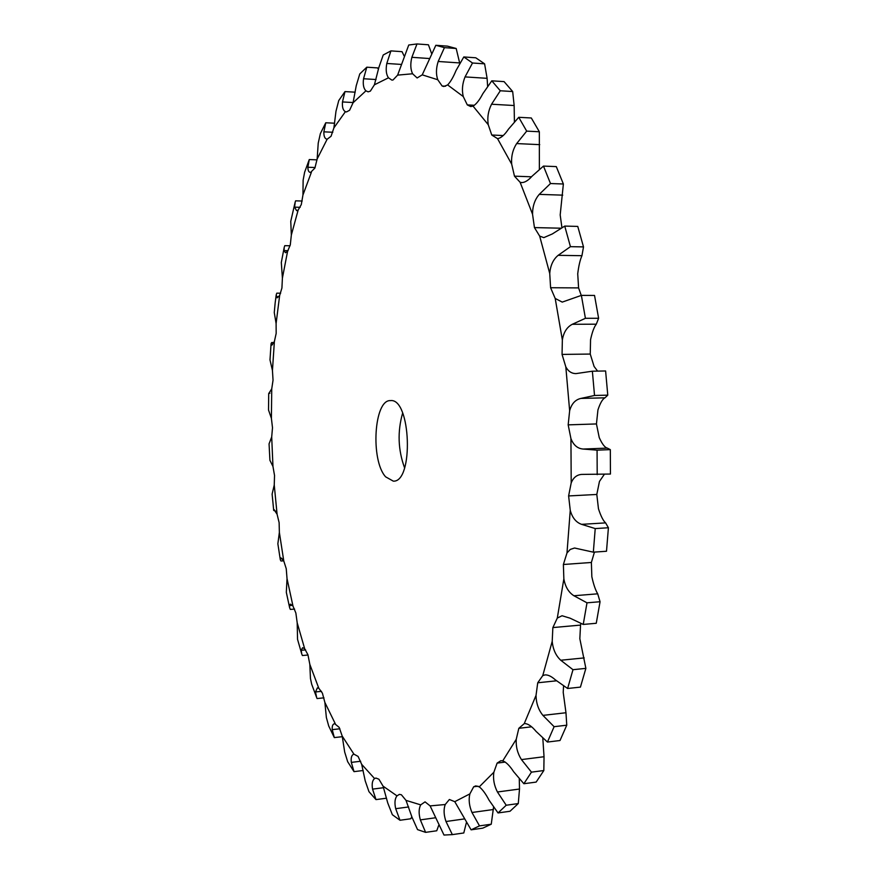 <?xml version="1.0" encoding="UTF-8"?>
<svg xmlns="http://www.w3.org/2000/svg" width="879" height="879" viewBox="0 0 879 879"><rect width="100%" height="100%" fill="white"/><g stroke="black" fill="none" stroke-linecap="round" stroke-linejoin="round"><path stroke-width="1.32" d="M323.955 697.838L317.077 698.552L316.715 697.739L315.495 691.949L317.374 687.872L318.791 688.224L322.406 693.168L324.878 702.453L326.373 717.55L328.713 725.988L334.317 737.591L332.229 729.636C331.965 726.021 332.767 724.032 334.635 723.67L339.173 727.372L342.217 736.097L344.689 752.061L347.666 761.697L354.017 771.641L351.314 762.39C350.765 757.676 351.633 754.929 353.918 754.149L358.083 756.412L361.687 764.356L365.235 780.937L368.96 791.671L375.992 799.604L372.553 789.122C371.674 783.826 372.355 780.31 374.597 778.574L375.915 778.047L378.926 779.233L383.068 786.156L387.771 803.032L392.364 814.723L399.989 820.261L395.693 808.691C394.407 802.868 394.847 798.593 396.989 795.858L399.396 794.374L401.384 794.759L406.021 800.384L411.976 817.151L417.536 829.611L425.612 832.358L420.349 819.887C418.613 813.635 418.734 808.636 420.711 804.867L425.051 801.857L430.117 805.9L443.994 835.05L452.344 834.621L445.994 821.513C443.752 814.976 443.499 809.317 445.224 804.527L449.378 799.494L454.773 801.681L471.1 829.831L479.494 825.886L471.968 812.493C469.188 805.845 468.485 799.648 469.88 793.88L473.682 786.782L475.781 785.881L479.264 786.848C482.406 789.298 485.669 793.726 489.043 800.154L498.041 812.943L506.205 805.241L497.437 791.99C494.086 785.463 492.899 778.882 493.855 772.234L497.129 763.082L500.898 760.709L502.755 760.851C506.084 762.071 509.721 765.697 513.655 771.74L523.862 783.727L531.454 772.147L521.445 759.588C517.522 753.424 515.797 746.667 516.248 739.305L518.819 728.317L524.302 723.593C527.719 723.461 531.652 726.065 536.091 731.427L547.441 742.052L554.111 726.691L542.914 715.385C538.453 709.869 536.157 703.2 536.036 695.355L537.728 682.785L542.761 675.61L545.002 674.907C548.002 674.72 551.43 676.347 555.264 679.786L567.614 688.488L572.987 669.699L560.747 660.239C555.814 655.657 552.968 649.35 552.21 641.329L552.858 627.573L580.547 625.09L580.931 623.552M284.159 247.658L281.313 262.469L282.401 278.127L281.917 288.048L279.654 295.432L277.171 297.838L276.215 294.784L276.797 293.168L280.654 293.19M275.16 302.87L274.27 312.561L276.105 323.516L276.171 333.405L274.38 341.513L271.699 345.183L271.073 343.689L271.633 342.568L273.918 342.546M271.062 343.821L269.996 359.907L272.446 370.488L273.039 380.189L271.732 388.903L268.71 393.561L269.952 393.144M268.71 393.561L268.524 410.021L271.402 418.349L272.501 427.754L271.699 436.94L269.062 443.862L269.919 460.354M269.941 460.354L272.962 466.474L274.534 475.451L274.248 484.988L272.116 494.108L273.699 510.446L275.413 510.963M273.699 510.446L274.061 509.721L277.083 514.226L279.126 522.653L279.368 532.432L277.863 543.771L280.291 559.615M283.697 560.835L280.972 561.011L280.313 559.758L280.895 557.857L283.774 560.967L286.246 568.735L287.026 578.613L286.323 592.358L289.598 607.543M294.597 609.081L290.356 609.422L289.641 607.774L289.488 605.554L290.433 604.115L292.971 606.038L295.86 613.004L297.201 622.848L297.541 639.341L301.651 653.635M308.024 655.02L302.398 655.525L301.739 653.954L301.222 650.295L302.607 647.724L304.672 648.724L307.936 654.745L309.837 664.403L310.452 678.434L311.66 684.17L316.561 697.322M473.682 786.782L478.055 786.2L473.682 786.771M497.14 763.104L505.238 762.082L497.14 763.115M518.819 728.317L531.586 726.812L518.819 728.306M537.728 682.785L556.451 680.818L537.728 682.785M572.987 669.699L585.875 668.37L579.843 638.736L580.536 625.101L552.88 627.584L557.297 618.08L562.044 615.739L570.097 618.19L583.238 624.442L596.259 623.277L600.06 601.73L597.709 593.819C595.512 590.216 593.556 584.513 591.842 576.734L591.38 562.472L594.446 552.089M583.238 624.442L586.996 602.818L573.921 595.753C568.603 592.38 565.252 586.743 563.857 578.865L563.384 564.483L566.988 552.968L570.262 549.43L574.536 548.013L593.336 552.166L606.499 551.254L608.411 527.752L605.598 522.884C603.181 520.731 600.796 516.017 598.456 508.721L596.808 494.459L599.456 481.439L604.334 474.33M593.336 552.166L595.226 528.576L581.59 524.345C576.031 522.379 572.251 517.698 570.251 510.325L568.614 495.932L571.207 482.835C573.394 477.528 576.921 474.715 581.777 474.407L610.444 474.045L610.323 449.63L607.334 448.103C604.84 447.543 602.137 444.038 599.236 437.577L596.445 423.942L597.94 409.922C600.225 403.032 602.565 398.989 604.983 397.813L607.774 395.154L605.609 370.971L592.369 371.202L594.523 395.473L607.774 395.154M597.204 474.66L597.072 450.158L583.227 449.048C577.58 448.62 573.482 445.137 570.932 438.61L568.175 424.865L596.445 423.942L568.175 424.865L569.647 410.735C571.57 403.791 575.305 399.681 580.876 398.429L594.523 395.473M592.369 371.202L576.053 373.597C571.68 373.608 568.274 371.388 565.823 366.906L562.055 354.424L562.351 339.909C563.659 332.251 566.966 327.043 572.295 324.285L585.414 318.308L598.61 318.275L596.303 324.186C594.116 326.911 592.204 332.075 590.556 339.679L590.249 354.061L594.083 366.455L597.61 371.114M585.414 318.308L581.371 295.388L562.23 302.101L555.198 298.442L550.595 287.741L549.738 273.501C550.397 265.469 553.199 259.415 558.143 255.328L570.438 246.669L583.502 246.9L581.942 255.701C580.107 259.81 578.701 265.843 577.723 273.787L578.591 287.916L581.25 295.421M570.438 246.669L564.736 226.09L552.309 233.957L543.815 237.627L539.673 236.11L534.443 227.584L560.868 228.199L534.432 227.595M534.443 227.573L532.542 214.212C532.553 206.18 534.784 199.566 539.245 194.38L550.485 183.535L563.373 183.997L560.187 214.959L561.923 227.595M550.485 183.535L543.475 166.087L532.059 176.196C528.312 180.415 524.873 182.546 521.741 182.59L520.115 182.283L514.479 176.185L511.688 164.153C511.106 156.44 512.765 149.584 516.665 143.574L526.686 131.125L539.343 131.762L539.365 169.24M526.686 131.125L518.742 117.303L508.501 129.114C504.579 134.992 500.931 138.168 497.536 138.629L491.757 135.025L488.252 124.719C487.142 117.599 488.241 110.765 491.559 104.227L500.294 90.768L512.677 91.537L514.149 105.524L514.402 121.698M500.294 90.768L491.79 80.824L482.802 93.756C479.462 100.184 476.209 104.293 473.034 106.095L470.726 106.568L467.309 104.92L463.277 96.569C461.739 90.251 462.332 83.692 465.046 76.902L472.506 63.002L484.593 63.837L487.109 78.33L487.603 86.098M472.506 63.002L463.804 56.948L456.069 70.452C453.311 77.143 450.498 81.967 447.631 84.922L443.851 86.494L442.137 86.021L437.775 79.747C435.896 74.363 436.039 68.276 438.192 61.475L444.433 47.631L456.19 48.488L459.717 63.2M444.433 47.631L435.83 45.29L422.239 74.847L417.129 77.967L412.603 73.77C410.482 69.397 410.24 63.914 411.866 57.311L416.987 43.95L428.425 44.785L431.512 53.322M416.987 43.95L408.746 45.016L397.627 75.122L393.001 80L391.869 80.099L388.463 77.813C386.189 74.484 385.639 69.705 386.804 63.464L390.924 50.883L402.044 51.674L404.054 55.86M390.924 50.883L383.222 54.992L378.816 67.606L374.41 84.802L370.345 91.141L368.103 91.845L365.928 90.823C363.576 88.526 362.785 84.505 363.543 78.747L366.796 67.2L377.607 67.914L378.442 69.298M366.796 67.2L359.775 73.946L356.248 85.67L353.061 102.766L349.589 110.282L346.447 111.952L345.392 111.677C343.03 110.38 342.063 107.128 342.48 101.942L344.986 91.592L355.193 92.185M344.986 91.592L338.745 100.569L335.987 111.237L333.91 127.862L331.042 136.289L327.142 139.223C324.823 138.86 323.736 136.388 323.868 131.828L325.757 122.774L334.635 123.214M325.757 122.774L320.363 133.608L318.231 143.09L317.154 158.967L314.902 168.054L310.518 172.482C308.782 172.295 307.903 170.548 307.881 167.252L309.276 159.549L317.033 159.857M309.276 159.549L304.639 172.174L303.134 180.129L302.947 195.006L301.299 204.554L298.157 210.037L296.586 210.652L294.586 207.158L295.212 201.983L295.608 200.841L302.189 201.027M295.102 202.379L290.762 221.31L291.345 235.023L290.301 244.834L287.576 251.35L285.466 252.723L284.049 250.592L284.214 247.362L284.785 245.67L290.059 245.757M385.628 476.836C370.345 460.266 374.004 399.429 390.463 400.615C410.943 397.747 413.943 482.549 393.309 481.143L385.628 476.836M568.186 424.854L596.423 423.942M596.808 494.459L568.625 495.943L596.808 494.459M591.38 562.472L563.395 564.494L591.38 562.472M554.111 726.691L566.757 725.197L565.977 712.748L563.219 692.41L563.56 686.038M402.648 413.042C397.363 431.534 398.011 449.817 404.582 467.881M442.148 85.999L445.609 86.208L442.148 85.999M467.32 104.887L474.363 105.293L467.32 104.898M503.206 135.564L491.768 135.003L503.206 135.553M514.49 176.163L531.509 176.8L514.49 176.163M550.606 287.73L578.591 287.905L550.606 287.73M562.066 354.413L590.249 354.061L562.066 354.413M479.494 825.886L491.251 824.205L493.537 807.296M506.205 805.241L518.28 803.56L519.5 789.034L519.28 779.003M531.454 772.147L543.826 770.542L544.035 756.731L542.815 738.261M435.83 45.29L447.488 46.137L456.19 48.488M463.804 56.948L475.781 57.783L484.593 63.837M491.79 80.824L504.074 81.615L512.677 91.537M386.529 798.209L375.992 799.604M518.742 117.303L531.312 117.984L539.343 131.762M399.989 820.261L410.812 818.767L411.822 816.657M543.475 166.087L556.286 166.603L563.373 183.997M425.612 832.358L436.742 830.776L438.698 825.403M564.736 226.09L577.756 226.408L583.502 246.9M452.344 834.621L463.782 832.973L466.364 822.722M581.371 295.388L594.534 295.443L598.61 318.275M491.251 824.205L482.758 828.15L471.1 829.831M518.28 803.56L510.018 811.262L498.041 812.943M543.826 770.542L536.146 782.09L523.862 783.727M566.757 725.197L560.011 740.514L547.441 742.052M585.875 668.37L580.426 687.114L567.614 688.488M334.317 737.591L342.338 736.679M354.017 771.641L363.17 770.509M597.072 450.158L610.323 449.63M595.226 528.576L608.411 527.752M586.996 602.818L600.06 601.73M276.105 323.516L279.654 295.432M272.446 370.488L274.38 341.513M271.402 418.349L271.732 388.903M272.962 466.474L271.699 436.94M277.083 514.226L274.248 484.988M283.774 560.967L279.368 532.432M292.971 606.038L287.026 578.613M304.672 648.724L297.201 622.848M318.791 688.224L309.837 664.403M335.251 723.681L324.878 702.453M353.918 754.149L342.217 736.097M374.597 778.574L361.687 764.356M396.989 795.858L383.068 786.156M420.711 804.867L406.021 800.384M445.224 804.527L430.117 805.9M469.88 793.88L454.773 801.681M493.855 772.234L479.264 786.848M516.248 739.305L502.755 760.851M536.036 695.355L524.258 723.604M552.21 641.329L542.761 675.61M563.857 578.865L557.297 618.08M570.251 510.325L566.988 552.968M570.932 438.61L571.207 482.835M565.823 366.906L569.647 410.735M555.198 298.442L562.351 339.909M539.673 236.11L549.738 273.501M520.115 182.283L532.542 214.212M497.536 138.629L511.688 164.153M473.034 106.095L488.252 124.719M447.631 84.922L463.277 96.569M422.239 74.847L437.775 79.747M397.627 75.122L412.603 73.77M374.41 84.802L388.463 77.813M353.061 102.766L365.928 90.823M333.91 127.862L345.392 111.677M317.154 158.967L327.142 139.223M302.947 195.006L311.353 172.35M291.345 235.023L298.157 210.037M282.401 278.127L287.576 251.35M276.259 296.695L278.797 296.706M284.049 250.592L288.081 250.658M271.204 344.722L272.501 344.711M294.586 207.158L300.189 207.312M307.881 167.252L315.111 167.526M323.868 131.828L332.8 132.257M273.819 509.897L274.435 509.864M342.48 101.942L353.127 102.535M280.346 558.517L281.95 558.418M363.543 78.747L376.058 79.528M289.488 605.554L292.41 605.334M386.804 63.464L401.56 64.442M301.222 650.295L305.661 649.9M411.866 57.311L429.424 58.53M315.495 691.949L321.505 691.344M438.192 61.475L459.695 62.936M332.229 729.636L339.887 728.779M465.046 76.902L487.109 78.33M351.314 762.39L360.654 761.258M491.559 104.227L514.149 105.524M372.553 789.122L383.618 787.705M516.665 143.574L539.739 144.65M395.693 808.691L408.68 806.944M539.245 194.38L562.725 195.149M420.349 819.887L435.687 817.745M558.143 255.328L581.942 255.701M445.994 821.513L464.332 818.931M572.295 324.285L596.303 324.186M471.968 812.493L493.46 809.504M580.876 398.429L604.983 397.813M583.227 449.048L607.334 448.103M497.437 791.99L519.5 789.034M581.59 524.345L605.598 522.884M521.445 759.588L544.035 756.731M573.921 595.753L597.709 593.819M542.914 715.385L565.977 712.748M560.747 660.239L584.216 657.91M275.193 302.64L276.193 294.992"/></g></svg>
